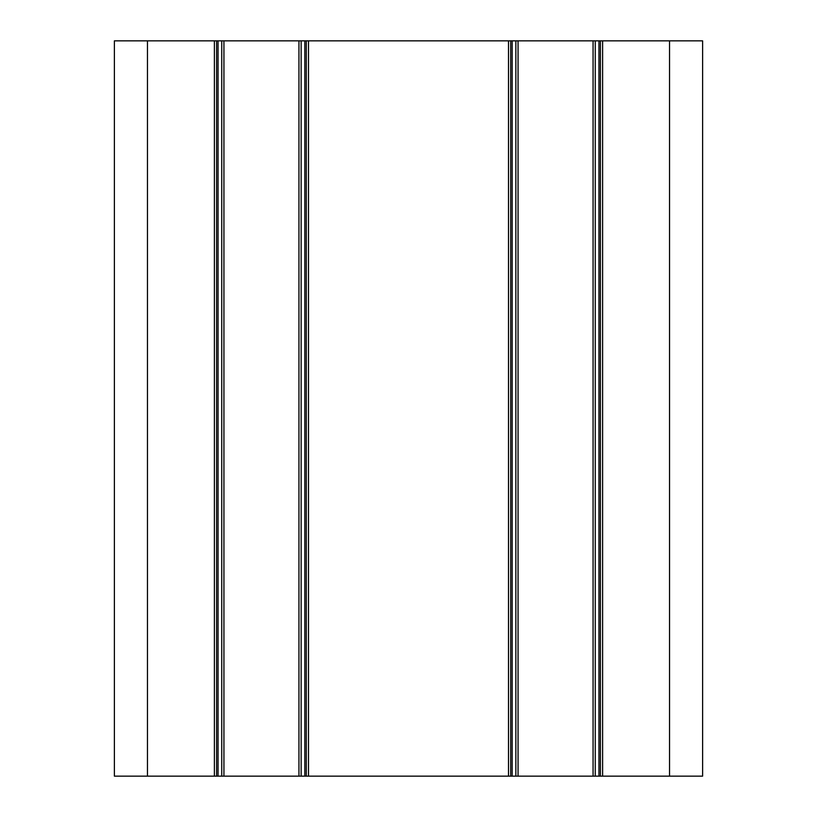<?xml version="1.0" encoding="UTF-8"?>
<svg xmlns="http://www.w3.org/2000/svg" width="817" height="817" viewBox="0 0 817 817"><rect width="100%" height="100%" fill="white"/><g stroke="black" fill="none" stroke-linecap="round" stroke-linejoin="round"><path stroke-width="1.23" d="M147.469 40.85L114.38 40.85L114.38 776.15L147.469 776.15L147.469 40.85L214.381 40.85L214.381 776.15L216.587 776.15L216.587 40.85L214.381 40.85M216.587 40.85L221.734 40.85L221.734 776.15L223.94 776.15L223.94 40.85L221.734 40.85M301.146 40.85L306.293 40.85L306.293 776.15L301.146 776.15L301.146 40.85L223.94 40.85M510.707 40.85L515.854 40.85L515.854 776.15L510.707 776.15L510.707 40.85L306.293 40.85M595.266 40.85L600.413 40.85L600.413 776.15L595.266 776.15L595.266 40.85L515.854 40.85M669.532 40.85L669.532 776.15L702.62 776.15L702.62 40.85L600.413 40.85M669.532 776.15L602.619 776.15L602.619 40.85M600.413 776.15L602.619 776.15M593.06 40.85L593.06 776.15L595.266 776.15M593.06 776.15L518.06 776.15L518.06 40.85M515.854 776.15L518.06 776.15M508.501 40.85L508.501 776.15L510.707 776.15M508.501 776.15L308.499 776.15L308.499 40.85M306.293 776.15L308.499 776.15M298.94 40.85L298.94 776.15L301.146 776.15M298.94 776.15L223.94 776.15M221.734 776.15L216.587 776.15M214.381 776.15L147.469 776.15M114.38 40.85L114.38 776.15M702.62 776.15L702.62 40.85M218.057 776.15L218.057 40.85M304.823 40.85L304.823 776.15M512.177 776.15L512.177 40.85M598.943 40.85L598.943 776.15"/></g></svg>
